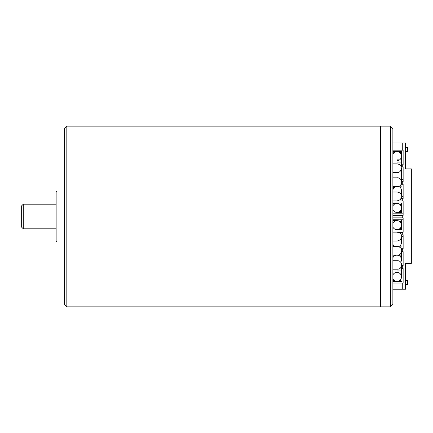 <?xml version="1.0" encoding="UTF-8"?>
<svg xmlns="http://www.w3.org/2000/svg" width="433" height="433" viewBox="0 0 433 433"><rect width="100%" height="100%" fill="white"/><g stroke="black" fill="none" stroke-linecap="round" stroke-linejoin="round"><path stroke-width="0.65" d="M56.967 241.96L56.144 241.138L56.144 191.862L56.967 191.04L56.967 241.96L64.355 241.96M66.823 306.84L64.355 304.377L64.355 128.623L66.823 126.16L66.823 306.84L380.553 306.84L380.553 126.16L380.553 306.84L390.409 306.84L390.409 126.16L66.823 126.16M390.409 126.16L392.872 128.623L392.872 304.377L390.409 306.84M56.144 204.181L23.29 204.181L23.29 228.819L21.65 227.179L21.65 205.821L23.29 204.181M392.872 244.277A4.519 4.519 0 0 0 395.042 246.48A4.519 4.519 0 0 1 392.872 244.277A4.519 4.519 0 0 0 395.042 246.48M398.495 246.653A4.519 4.519 0 0 0 400.547 239.628A4.519 4.519 0 0 1 398.495 246.653A4.519 4.519 0 0 0 401.494 242.399L401.494 238.053M392.872 241.051L397.245 241.051L400.428 239.747L401.743 236.586L401.304 234.702L400.103 233.171L397.245 232.153L392.872 232.153M395.113 186.542A4.519 4.519 0 0 0 392.872 188.772M401.494 195.002L401.494 190.655A4.519 4.519 0 0 0 398.441 186.385M392.872 200.896L397.245 200.896L400.428 199.591L401.743 196.43L401.304 194.547L400.103 193.015L397.245 191.998L392.872 191.998M400.687 262.219A4.519 4.519 0 0 0 401.494 259.643L401.494 252.26M392.872 255.205L397.245 255.205C401.656 255.946 404.487 247.248 397.245 246.48L392.872 246.48M392.872 278.771A4.519 4.519 0 0 0 401.494 276.893A4.519 4.519 0 0 1 392.872 278.771A4.519 4.519 0 0 0 401.451 277.537A4.519 4.519 0 0 0 392.872 275.009M396.98 260.709L392.872 260.709M401.494 180.761L401.494 173.411A4.519 4.519 0 0 0 400.693 170.84M392.872 186.542L397.245 186.542C401.656 187.283 404.487 178.585 397.245 177.817L392.872 177.817M396.98 151.642A4.519 4.519 0 0 0 392.872 154.278A4.519 4.519 0 0 1 401.494 156.161A4.519 4.519 0 0 0 396.98 151.642M396.98 160.681A4.519 4.519 0 0 0 401.494 156.161L401.494 166.743M396.98 163.874L392.872 163.874M392.872 190.628A4.108 4.108 0 0 1 396.677 186.558M392.872 206.021A4.519 4.519 0 0 1 401.451 208.549A4.519 4.519 0 0 1 392.872 209.783M396.98 229.669A4.519 4.519 0 0 0 398.252 220.819A4.519 4.519 0 0 0 392.872 223.266A4.519 4.519 0 0 1 401.451 225.793A4.519 4.519 0 0 1 392.872 227.033A4.519 4.519 0 0 0 396.98 229.669L401.494 229.669L401.494 226.654L401.494 229.669M392.872 257.759A4.519 4.519 0 0 1 396.141 255.205A4.519 4.519 0 0 0 392.872 257.759M397.689 255.183A4.519 4.519 0 0 1 401.494 259.643A4.519 4.519 0 0 0 397.689 255.183M399.199 246.913L401.494 246.913L399.199 246.913M392.872 281.407L401.494 281.407L392.872 281.407M400.882 184.745L402.89 184.745L400.882 184.745M402.89 196.571L401.743 196.571L402.89 196.571M401.494 253.733L400.617 253.733M402.89 265.559L401.7 265.559L402.89 265.559M401.494 270.977L396.98 270.977M392.872 283.052L403.139 283.052L403.139 268.595L401.494 268.595M401.256 198.46L403.139 198.46L403.139 184.003L401.326 184.003M405.602 280.584L407.556 280.584L407.556 284.692L405.602 284.692M402.728 283.052L402.728 289.212L392.872 289.212M392.872 143.02L402.728 143.02L402.728 150.164L392.872 150.164M402.728 150.164L403.139 150.164L403.139 164.621L402.728 164.621L402.728 167.084L403.139 167.084L403.139 181.541L402.728 181.541L402.728 184.003M401.694 181.541L402.728 181.541M398.355 232.294L402.728 232.294L402.728 234.756L403.139 234.756L403.139 249.213L402.728 249.213L402.728 251.676L401.656 251.676M392.872 215.374L402.728 215.374L402.728 217.842L392.872 217.842M401.413 249.213L402.728 249.213M401.564 266.133L403.139 266.133L403.139 251.676L402.728 251.676M402.728 198.46L402.728 200.923L392.872 200.923M402.728 215.374L403.139 215.374L403.139 200.923L402.728 200.923M392.872 201.989L402.89 201.989L392.872 201.989M402.89 213.815L392.872 213.815L402.89 213.815M402.728 232.294L403.139 232.294L403.139 217.842L402.728 217.842M392.872 219.239L402.89 219.239L392.872 219.239M402.89 231.065L392.872 231.065L402.89 231.065M401.743 236.483L402.89 236.483M402.89 248.309L400.904 248.309L402.89 248.309M402.728 266.133L402.728 268.595M402.728 143.02L405.602 143.02L405.602 168.892L411.35 168.892L411.35 263.34L405.602 263.34L405.602 289.212L402.728 289.212M405.602 151.642L407.556 151.642L407.556 147.539L405.602 147.539M401.494 162.077L396.98 162.077M400.671 152.465L400.671 153.563L400.671 152.465L399.572 152.465L400.671 152.465M398.766 159.858L396.98 159.858L398.766 159.858M393.283 153.563L393.283 152.465L393.283 153.563M398.766 177.102L396.98 177.102L398.766 177.102M400.671 186.959L400.671 188.057L400.671 186.959L399.572 186.959L400.671 186.959M393.283 188.057L393.283 186.959L394.382 186.959L393.283 186.959L393.283 188.057M395.188 186.959L396.98 186.959L395.188 186.959M400.671 211.596L399.838 211.596L400.671 211.596M399.838 204.208L400.671 204.208L399.838 204.208M400.671 221.452L400.671 222.221L400.671 221.452L399.838 221.452L400.671 221.452M400.671 228.083L400.671 228.846L399.838 228.846L400.671 228.846L400.671 228.083M400.671 244.991L400.671 246.09L399.572 246.09L400.671 246.09L400.671 244.991M394.382 246.09L393.283 246.09L393.283 244.991L393.283 246.09L394.382 246.09M400.671 279.485L400.671 280.584L399.572 280.584L400.671 280.584L400.671 279.485M394.382 280.584L393.283 280.584L393.283 279.485L393.283 280.584L394.382 280.584M402.89 179.322L401.494 179.322L402.89 179.322M401.494 186.136L399.129 186.136L401.494 186.136M401.494 177.925L401.494 169.492L401.494 177.925M401.494 160.681L401.494 151.642L392.872 151.642L401.494 151.642L401.494 160.681M401.494 255.129L398.084 255.129L401.494 255.129M401.494 223.65L401.494 220.635L401.494 223.65M401.494 212.419L401.494 209.404L401.494 212.419L396.98 212.419M401.494 206.4L401.494 203.386L401.494 206.4M64.355 191.04L56.967 191.04M56.144 228.819L23.29 228.819M397.44 232.158L396.558 232.153M396.558 200.896L397.44 200.89M392.872 203.386L397.245 203.386C400.027 203.705 401.532 205.21 401.754 207.905C401.532 210.595 400.027 212.1 397.245 212.419M392.872 220.635L397.245 220.635C400.027 220.954 401.532 222.459 401.754 225.149C401.532 227.839 400.027 229.349 397.245 229.669M397.543 246.485L396.498 246.48M401.494 276.893L401.494 266.344M397.824 260.742L396.363 260.709M392.872 269.196L397.245 269.196C403.161 269.407 402.939 260.417 397.245 260.709M396.471 186.542L397.591 186.531M392.872 172.361L397.245 172.361C399.177 172.832 400.677 171.419 401.743 168.128C402.003 166.034 400.503 164.616 397.245 163.874"/></g></svg>
